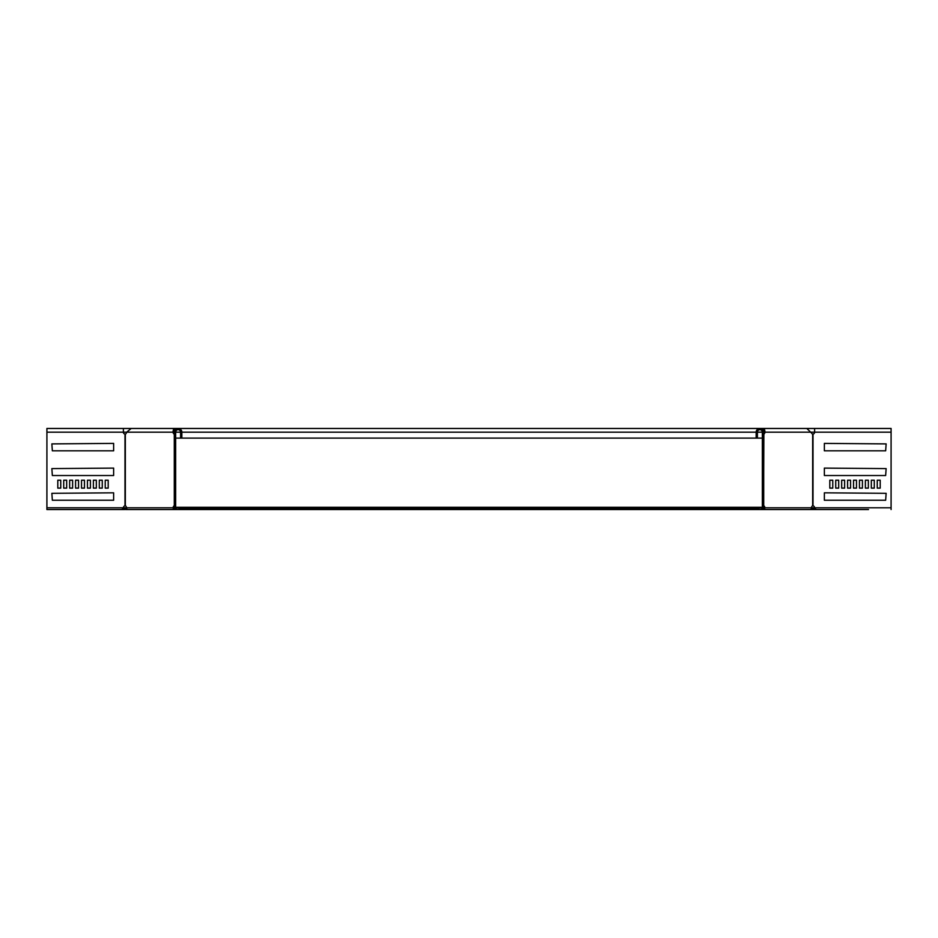 <?xml version="1.0" encoding="UTF-8"?>
<svg xmlns="http://www.w3.org/2000/svg" width="938" height="938" viewBox="0 0 938 938"><rect width="100%" height="100%" fill="white"/><g stroke="black" fill="none" stroke-linecap="round" stroke-linejoin="round"><path stroke-width="1.41" d="M175.652 507.306L762.348 507.306M761.656 508.947L762.688 507.306M176.344 508.947L175.312 507.306M762.184 508.584L762.184 507.88M763.509 508.29L763.989 507.798A1.982 1.395 90 0 0 763.579 506.403M174.491 508.29L174.011 507.798A1.982 1.395 90 0 1 174.421 506.403M181.093 508.537L756.907 508.537M182.57 508.537L182.57 509.533L756.907 509.533L756.907 508.29L762.348 507.798L762.348 432.172A2.474 2.474 0 0 0 759.874 429.71A2.474 2.474 0 0 0 757.4 432.172L757.4 438.105L175.652 438.105M755.43 508.537L755.43 509.533M182.57 509.533L181.093 509.533L181.093 508.29L175.652 507.798L175.652 432.172A2.474 2.474 0 0 1 178.126 429.71A2.474 2.474 0 0 1 180.6 432.172L180.6 438.105M811.569 507.306L812.156 507.88L811.159 508.29M812.156 507.88L813.211 508.537L813.211 509.533L812.402 509.533L811.816 508.947L812.519 508.255L814.888 508.29M813.211 509.533L818.44 509.533M813.211 508.537L815.04 508.537M175.816 508.584L175.816 507.88M126.431 507.306L125.844 507.88L126.841 508.29M125.844 507.88L124.789 509.533L119.56 509.533M123.113 508.29L125.446 508.29L126.184 508.947L124.789 509.533M124.789 508.537L122.96 508.537M181.093 509.533L176.145 509.533A1.735 1.735 0 0 1 174.421 507.798L174.421 432.172A3.705 3.705 0 0 1 178.126 428.467A3.705 3.705 0 0 1 181.831 432.172L181.831 438.105M174.421 434.118L174.28 434.118A1.982 1.395 90 0 1 173.319 433.168L172.92 432.172L173.788 432.172C173.718 428.994 173.636 428.994 173.553 432.172L174.433 432.172L174.116 432.957M176.145 509.533L174.362 509.533A1.735 1.219 -90 0 1 173.131 507.798A1.982 1.395 90 0 1 174.28 505.852L174.421 505.852M125.938 507.798L123.382 507.798A1.982 1.982 0 0 1 124.989 505.852L125.34 505.852A1.982 1.395 -90 0 1 126.478 507.798A1.735 1.219 -90 0 0 127.697 509.533L174.362 509.533M174.421 433.579A1.982 1.395 90 0 1 174.198 433.168L173.788 432.172C173.718 428.994 173.636 428.994 173.553 432.172M69.482 509.533L46.9 509.533L46.9 507.798L123.382 507.798L121.917 509.533L46.912 509.533L46.912 428.467L123.382 428.467L123.382 432.172A1.982 1.982 0 0 0 124.989 434.118L125.34 434.118A1.982 1.395 -90 0 0 126.29 433.168L126.689 432.172L172.92 432.172L173.671 428.467L174.703 430.765M46.912 428.467L46.9 432.172L126.689 432.172L131.179 428.467L123.382 428.467M113.627 500.235L113.639 492.825L51.86 493.318L52.352 500.235L113.639 500.235L113.627 492.825M113.627 450.815L113.639 443.393L51.86 443.897L52.352 450.815L113.639 450.815L113.627 443.393M113.627 475.519L113.639 468.109L51.86 468.601L52.352 475.519L113.639 475.519L113.627 468.109M105.232 480.221L105.232 488.123L108.198 488.123L108.198 480.221L105.232 480.221L108.187 480.221L108.187 488.123L105.232 488.123M99.311 480.221L99.311 488.123L102.277 488.123L102.277 480.221L99.311 480.221L102.254 480.221L102.254 488.123L99.311 488.123M93.378 480.221L93.378 488.123L96.344 488.123L96.344 480.221L93.378 480.221L96.321 480.221L96.321 488.123L93.378 488.123M87.445 480.221L87.445 488.123L90.411 488.123L90.411 480.221L87.445 480.221L90.4 480.221L90.4 488.123L87.445 488.123M81.512 480.221L81.512 488.123L84.479 488.123L84.479 480.221L81.512 480.221L84.467 480.221L84.467 488.123L81.512 488.123M75.579 480.221L75.579 488.123L78.546 488.123L78.546 480.221L75.579 480.221L78.534 480.221L78.534 488.123L75.579 488.123M69.647 480.221L69.647 488.123L72.613 488.123L72.613 480.221L69.647 480.221L72.601 480.221L72.601 488.123L69.647 488.123M63.714 480.221L63.714 488.123L66.68 488.123L66.68 480.221L63.714 480.221L66.668 480.221L66.668 488.123L63.714 488.123M57.793 488.123L60.759 488.123L60.759 480.221L57.793 480.221L57.793 488.123L60.736 488.123L60.736 480.221L57.793 480.221M891.088 507.798L891.088 428.467L891.088 509.533L891.1 507.798L814.618 507.798L816.083 509.533L868.518 509.533M891.1 428.467L814.618 428.467L814.618 432.172A1.982 1.982 0 0 1 813.012 434.118L812.66 434.118A1.982 1.395 -90 0 1 811.71 433.168L806.821 428.467L764.329 428.467L763.298 430.765M756.907 509.533L810.303 509.533A1.735 1.219 -90 0 0 811.522 507.798A1.982 1.395 -90 0 1 812.66 505.852L813.012 505.852A1.982 1.982 0 0 1 814.618 507.798L812.062 507.798M824.373 500.235L824.361 492.825L886.14 493.318L885.648 500.235L824.361 500.235L824.373 492.825M824.373 450.815L824.361 443.393L886.14 443.897L885.648 450.815L824.361 450.815L824.373 443.393M824.373 475.519L824.361 468.109L886.14 468.601L885.648 475.519L824.361 475.519L824.373 468.109M832.768 480.221L832.768 488.123L829.802 488.123L829.802 480.221L832.768 480.221L829.813 480.221L829.813 488.123L832.768 488.123M838.689 480.221L838.689 488.123L835.723 488.123L835.723 480.221L838.689 480.221L835.746 480.221L835.746 488.123L838.689 488.123M844.622 480.221L844.622 488.123L841.656 488.123L841.656 480.221L844.622 480.221L841.679 480.221L841.679 488.123L844.622 488.123M850.555 480.221L850.555 488.123L847.589 488.123L847.589 480.221L850.555 480.221L847.6 480.221L847.6 488.123L850.555 488.123M856.488 480.221L856.488 488.123L853.521 488.123L853.521 480.221L856.488 480.221L853.533 480.221L853.533 488.123L856.488 488.123M862.421 480.221L862.421 488.123L859.454 488.123L859.454 480.221L862.421 480.221L859.466 480.221L859.466 488.123L862.421 488.123M868.354 480.221L868.354 488.123L865.387 488.123L865.387 480.221L868.354 480.221L865.399 480.221L865.399 488.123L868.354 488.123M874.286 480.221L874.286 488.123L871.32 488.123L871.32 480.221L874.286 480.221L871.332 480.221L871.332 488.123L874.286 488.123M880.207 488.123L877.241 488.123L877.241 480.221L880.207 480.221L880.207 488.123L877.265 488.123L877.265 480.221L880.207 480.221M761.855 509.533A1.735 1.735 0 0 0 763.579 507.798L763.884 432.957M763.579 433.579A1.982 1.395 90 0 0 763.802 433.168L764.212 432.172C764.282 428.994 764.364 428.994 764.447 432.172L763.567 432.172A3.705 3.705 0 0 0 759.874 428.467A3.705 3.705 0 0 0 756.169 432.172L756.169 438.105M763.579 434.118L763.72 434.118A1.982 1.395 90 0 0 764.681 433.168L765.08 432.172L764.212 432.172C764.282 428.994 764.364 428.994 764.447 432.172M763.638 509.533A1.735 1.219 -90 0 0 764.869 507.798A1.982 1.395 90 0 0 763.72 505.852L763.579 505.852M891.1 432.172L765.08 432.172L764.329 428.467L131.179 428.467M46.912 432.172L46.9 507.798M127.697 509.533L125.598 509.533M810.303 509.533L812.402 509.533M762.348 438.105L757.4 438.105M126.478 507.798L174.011 507.798M173.319 433.168L174.198 433.168M174.28 505.852L174.28 434.118M125.34 505.852L125.34 434.118M124.989 505.852L124.989 434.118M813.012 505.852L813.012 434.118M763.989 507.798L811.522 507.798M812.66 505.852L812.66 434.118M763.72 505.852L763.72 434.118M764.681 433.168L763.802 433.168M762.348 432.172L757.4 432.172M756.169 432.172L181.831 432.172M180.6 432.172L175.652 432.172M814.618 428.467L806.821 428.467"/></g></svg>

